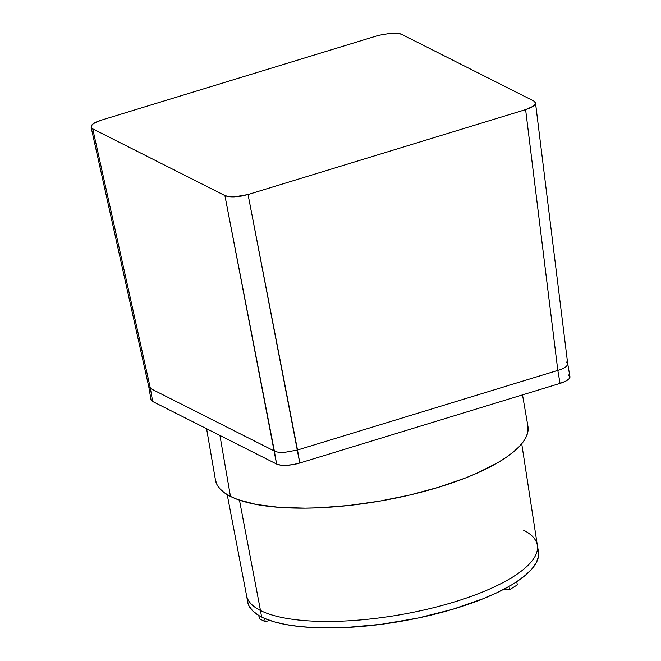 <?xml version="1.0" encoding="UTF-8"?>
<svg xmlns="http://www.w3.org/2000/svg" width="661" height="661" viewBox="0 0 661 661"><rect width="100%" height="100%" fill="white"/><g stroke="black" fill="none" stroke-linecap="round" stroke-linejoin="round"><path stroke-width="0.99" d="M247.66 601.923A147.552 45.212 -9.8 0 0 258.798 615.498A147.552 45.212 -9.8 0 0 261.599 617.027L260.475 610.516A147.552 45.212 170.2 0 1 246.536 595.421L247.66 601.923M227.21 494.635L246.578 595.668A147.552 45.212 -9.8 0 0 260.475 610.516L239.472 500.154L260.475 610.516A147.552 45.212 -9.8 0 0 427.361 609.211A147.552 45.212 -9.8 0 0 537.368 545.441L521.719 443.762M206.587 428.716L215.486 480.2A158.533 48.575 -9.8 0 0 230.458 496.419L219.931 435.45L230.458 496.419L224.55 492.883L220.055 488.966L217.023 484.703L215.478 480.142M523.388 530.089A147.552 45.212 170.2 0 1 537.327 545.193A147.552 45.212 170.2 0 1 427.758 609.12A147.552 45.212 170.2 0 1 260.475 610.516L261.599 617.027A147.552 45.212 170.2 0 1 258.798 615.498L252.824 611.02L249.032 606.013L247.652 601.865M538.302 550.968L538.426 556.669L536.286 562.693L531.898 568.931L525.355 575.293L516.737 581.68A147.552 45.212 170.2 0 1 508.978 586.439L497.089 592.628L483.579 598.569L452.545 609.343L417.81 618.093L381.537 624.281L345.976 627.512L313.347 627.586L298.78 626.438L285.676 624.513L274.257 621.836L264.689 618.465A147.552 45.212 -9.8 0 0 508.978 586.439A147.552 45.212 -9.8 0 0 516.737 581.68A147.552 45.212 -9.8 0 0 538.451 551.695L537.327 545.193M527.932 426.287L527.974 431.112L526.511 436.144L523.553 441.35L519.141 446.662L513.3 452.041L506.095 457.437L497.601 462.783L477.068 473.152L465.228 478.077L438.962 487.157L410.117 494.94L379.794 501.112L349.157 505.442L319.387 507.772L305.192 508.152L278.843 507.318L256.063 504.417L237.737 499.542L230.458 496.419A158.533 48.575 -9.8 0 0 410.2 494.915A158.533 48.575 -9.8 0 0 527.924 426.229L522.512 394.881M148.766 386.768L150.997 399.69L152.658 401.491L276.604 464.055L280.661 465.129L286.486 465.311L293.195 464.576L299.772 463.022L560.057 383.397L565.494 381.273L568.964 378.902L569.939 376.638L568.278 374.828M534.98 101.877L535.336 103.951L533.072 106.314L525.611 109.619L248.049 194.524L234.771 196.813C230.482 197.011 227.194 196.59 224.897 195.557L276.604 464.055L152.658 401.491L150.411 388.486L274.356 451.042C276.67 452.165 279.975 452.62 284.255 452.421L297.516 450.017L557.818 370.383L525.611 109.619L248.049 194.524L297.516 450.017L557.81 370.391L560.057 383.397L299.772 463.022L248.049 194.524L241.472 196.077L234.771 196.813L228.946 196.631L224.897 195.557L92.722 128.845L150.411 388.486L274.356 451.042L224.897 195.557L92.722 128.845L91.565 128.011L91.218 125.937L93.482 123.574L100.943 120.277L378.505 35.364L391.783 33.075L397.608 33.257L401.657 34.339L533.832 101.05L535.501 102.926L567.716 363.79L566.733 366.012C565.238 367.59 562.271 369.053 557.818 370.383C562.271 369.053 565.238 367.59 566.733 366.012L567.716 363.748M150.997 399.69A17.616 5.395 -9.8 0 0 152.658 401.491L150.411 388.486L148.783 386.842L91.078 127.119L92.036 124.772C93.532 123.194 96.498 121.69 100.943 120.277L378.505 35.364L391.783 33.075C396.071 32.876 399.36 33.298 401.657 34.339L533.832 101.05M261.599 617.027A147.552 45.212 -9.8 0 0 264.689 618.465A147.552 45.212 170.2 0 1 261.599 617.027M535.509 103.298L534.518 105.116C533.022 106.702 530.056 108.197 525.611 109.619L557.81 370.391L560.057 383.397A17.616 5.395 -9.8 0 0 569.939 376.63L567.708 363.707L566.031 361.815M148.775 386.809L150.411 388.486L92.722 128.845L91.201 127.482M269.63 620.373L265.251 621.72L264.689 618.465L265.251 621.72L259.36 618.746L258.798 615.498L259.36 618.746L265.251 621.72L269.63 620.373M508.978 586.439L509.54 589.686L503.674 589.331L509.54 589.686L508.978 586.439M517.299 584.927L516.737 581.68L517.299 584.927L509.54 589.686L517.299 584.927M274.356 451.042L276.604 464.055A17.616 5.395 -9.8 0 0 299.772 463.022L297.524 450.017L284.255 452.421C279.975 452.62 276.67 452.165 274.365 451.042L274.356 451.042"/></g></svg>
